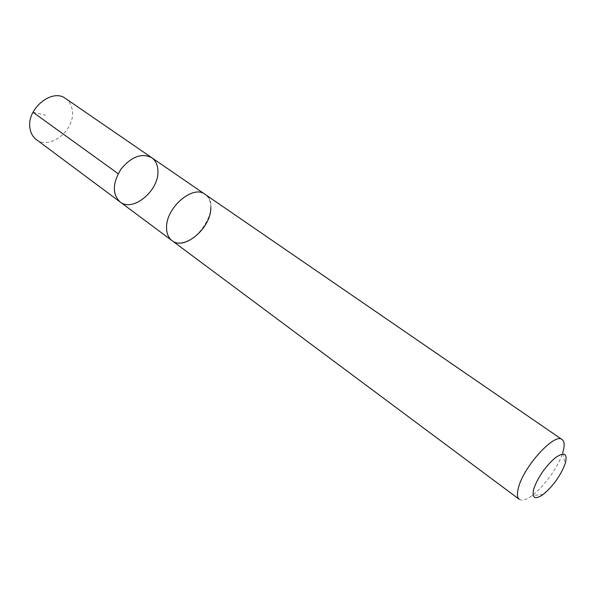<?xml version="1.0" encoding="UTF-8"?>
<svg xmlns="http://www.w3.org/2000/svg" width="596" height="596" viewBox="0 0 596 596"><rect width="100%" height="100%" fill="white"/><g stroke="black" fill="none" stroke-linecap="round" stroke-linejoin="round"><path stroke-width="0.45" stroke-dasharray="2.98 2.23" d="M36.229 139.479C49.416 150.386 74.664 130.584 72.429 111.541C71.952 105.805 69.657 101.454 65.553 98.504M210.798 207.646C210.835 201.575 208.92 197.134 205.061 194.333L204.786 194.147M151.689 157.672C155.66 160.547 157.739 164.965 157.918 170.918C159.162 190.631 132.774 212.549 120.042 201.91M166.582 228.261C166.731 233.833 168.526 237.946 171.968 240.59L171.7 240.389M171.961 240.59C190.184 255.498 225.05 206.76 205.061 194.326M519.34 499.359C522.014 501.109 526.275 499.843 532.131 495.552C543.835 487.044 558.363 466.735 562.639 452.923L565.157 463.777M32.996 112.264L45.601 115.207M543.224 494.427L532.131 495.552"/><path stroke-width="0.89" d="M157.918 170.918C159.162 190.631 132.774 212.549 120.042 201.91C112.152 194.05 112.465 183.128 120.981 169.137C131.47 156.569 141.706 152.747 151.689 157.672C155.66 160.547 157.739 164.965 157.918 170.918M65.553 98.504C52.485 88.066 27.021 108.375 29.86 127.373C30.456 132.647 32.579 136.685 36.229 139.479L120.042 201.91C112.152 194.05 112.465 183.128 120.981 169.137C131.47 156.569 141.706 152.747 151.689 157.672L65.553 98.504M166.575 228.261C165.353 208.213 192.873 184.276 205.061 194.326C192.873 184.276 165.353 208.22 166.582 228.261C166.731 233.833 168.519 237.946 171.961 240.59L519.34 499.359C517.149 497.63 516.836 493.801 518.401 487.871C523.444 466.69 554.846 432.301 562.117 439.572C564.635 441.547 564.807 445.994 562.639 452.923M171.968 240.59C184.313 250.976 211.342 227.709 210.798 207.646M533.74 488.936C531.714 498.249 534.873 500.081 543.224 494.427C553.155 486.083 560.463 475.869 565.157 463.777C567.809 453.452 564.531 451.448 555.316 457.75C545.176 466.713 537.987 477.105 533.74 488.936M118.164 173.697L32.996 112.264M204.786 194.147L151.689 157.672M171.7 240.389L120.042 201.91M205.061 194.326L562.117 439.572"/></g></svg>
